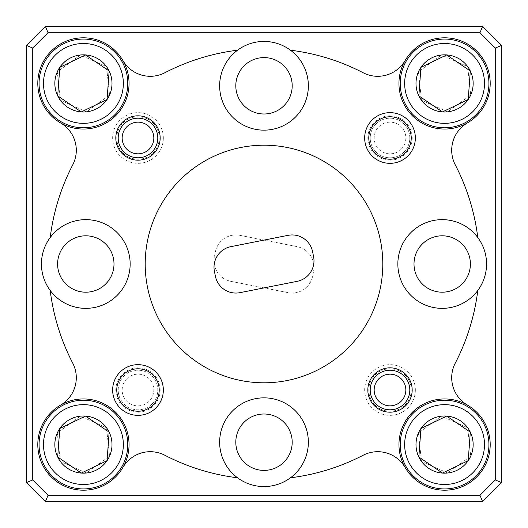 <?xml version="1.0" encoding="UTF-8"?>
<svg xmlns="http://www.w3.org/2000/svg" width="528" height="528" viewBox="0 0 528 528"><rect width="100%" height="100%" fill="white"/><g stroke="black" fill="none" stroke-linecap="round" stroke-linejoin="round"><path stroke-width="0.4" stroke-dasharray="2.64 1.98" d="M375.487 376.543A19.8 19.8 0 0 1 409.807 390.007A19.8 19.8 0 0 1 382.774 408.441A19.8 19.8 0 0 1 375.487 376.543M152.513 151.457A19.8 19.8 0 0 1 118.193 137.993A19.8 19.8 0 0 1 145.226 119.559A19.8 19.8 0 0 1 152.513 151.457M152.513 403.465A19.8 19.8 0 0 0 151.457 375.487A19.8 19.8 0 0 0 118.193 390.007A19.8 19.8 0 0 0 152.513 403.465A19.8 19.8 0 0 0 145.226 371.573A19.8 19.8 0 0 0 124.535 404.527A19.8 19.8 0 0 0 152.513 403.465M126.377 379.236A15.84 15.84 0 0 1 148.764 378.391A15.84 15.84 0 0 1 149.609 400.772A15.84 15.84 0 0 1 127.228 401.623A15.84 15.84 0 0 1 126.377 379.236M127.657 447.836A44.352 44.352 0 0 0 86.684 400.343A44.352 44.352 0 0 0 39.191 441.316A44.352 44.352 0 0 0 80.164 488.809A44.352 44.352 0 0 0 127.657 447.836M43.613 441.646A39.917 39.917 0 0 1 86.354 404.765A39.917 39.917 0 0 1 123.235 447.506A39.917 39.917 0 0 1 80.494 484.387A39.917 39.917 0 0 1 43.613 441.646M488.809 86.684A44.352 44.352 0 0 0 447.836 39.191A44.352 44.352 0 0 0 400.343 80.164A44.352 44.352 0 0 0 441.316 127.657A44.352 44.352 0 0 0 488.809 86.684M404.765 80.494A39.917 39.917 0 0 1 447.506 43.613A39.917 39.917 0 0 1 484.387 86.354A39.917 39.917 0 0 1 441.646 123.235A39.917 39.917 0 0 1 404.765 80.494M488.809 447.836A44.352 44.352 0 0 0 447.836 400.343A44.352 44.352 0 0 0 400.343 441.316A44.352 44.352 0 0 0 441.316 488.809A44.352 44.352 0 0 0 488.809 447.836M404.765 441.646A39.917 39.917 0 0 1 447.506 404.765A39.917 39.917 0 0 1 484.387 447.506A39.917 39.917 0 0 1 441.646 484.387A39.917 39.917 0 0 1 404.765 441.646M488.677 439.844A44.352 44.352 0 0 0 439.844 400.475A44.352 44.352 0 0 0 400.475 449.308A44.352 44.352 0 0 1 439.844 400.475A44.352 44.352 0 0 1 488.677 439.844A44.352 44.352 0 0 1 449.308 488.677A44.352 44.352 0 0 1 400.475 449.308A44.352 44.352 0 0 0 449.308 488.677A44.352 44.352 0 0 0 488.677 439.844M416.163 447.625A28.578 28.578 0 0 1 418.44 433.006L441.527 416.163L467.663 427.726L470.712 456.146L447.625 472.989L421.489 461.426L418.44 433.006L441.527 416.163L467.663 427.726L470.712 456.146L447.625 472.989L421.489 461.426L418.44 433.006A28.578 28.578 0 0 1 467.663 427.726A28.578 28.578 0 0 1 447.625 472.989A28.578 28.578 0 0 1 416.163 447.625M404.89 448.833A39.917 39.917 0 0 1 440.319 404.89A39.917 39.917 0 0 1 484.262 440.319A39.917 39.917 0 0 0 440.319 404.89A39.917 39.917 0 0 0 404.89 448.833A39.917 39.917 0 0 0 448.833 484.262A39.917 39.917 0 0 0 484.262 440.319A39.917 39.917 0 0 1 448.833 484.262A39.917 39.917 0 0 1 404.89 448.833M488.677 78.692A44.352 44.352 0 0 0 439.844 39.323A44.352 44.352 0 0 0 400.475 88.156A44.352 44.352 0 0 1 439.844 39.323A44.352 44.352 0 0 1 488.677 78.692A44.352 44.352 0 0 1 449.308 127.525A44.352 44.352 0 0 1 400.475 88.156A44.352 44.352 0 0 0 449.308 127.525A44.352 44.352 0 0 0 488.677 78.692M416.163 86.473A28.578 28.578 0 0 1 418.44 71.854L441.527 55.011L467.663 66.574L470.712 94.994L447.625 111.837L421.489 100.274L418.44 71.854L441.527 55.011L467.663 66.574L470.712 94.994L447.625 111.837L421.489 100.274L418.44 71.854A28.578 28.578 0 0 1 467.663 66.574A28.578 28.578 0 0 1 447.625 111.837A28.578 28.578 0 0 1 416.163 86.473M404.89 87.681A39.917 39.917 0 0 1 440.319 43.738A39.917 39.917 0 0 1 484.262 79.167A39.917 39.917 0 0 0 440.319 43.738A39.917 39.917 0 0 0 404.89 87.681A39.917 39.917 0 0 0 448.833 123.11A39.917 39.917 0 0 0 484.262 79.167A39.917 39.917 0 0 1 448.833 123.11A39.917 39.917 0 0 1 404.89 87.681M127.525 439.844A44.352 44.352 0 0 0 78.692 400.475A44.352 44.352 0 0 0 39.323 449.308A44.352 44.352 0 0 1 78.692 400.475A44.352 44.352 0 0 1 127.525 439.844A44.352 44.352 0 0 1 88.156 488.677A44.352 44.352 0 0 1 39.323 449.308A44.352 44.352 0 0 0 88.156 488.677A44.352 44.352 0 0 0 127.525 439.844M55.011 447.625A28.578 28.578 0 0 1 57.288 433.006L80.375 416.163L106.511 427.726L109.56 456.146L86.473 472.989L60.337 461.426L57.288 433.006L80.375 416.163L106.511 427.726L109.56 456.146L86.473 472.989L60.337 461.426L57.288 433.006A28.578 28.578 0 0 1 106.511 427.726A28.578 28.578 0 0 1 86.473 472.989A28.578 28.578 0 0 1 55.011 447.625M43.738 448.833A39.917 39.917 0 0 1 79.167 404.89A39.917 39.917 0 0 1 123.11 440.319A39.917 39.917 0 0 0 79.167 404.89A39.917 39.917 0 0 0 43.738 448.833A39.917 39.917 0 0 0 87.681 484.262A39.917 39.917 0 0 0 123.11 440.319A39.917 39.917 0 0 1 87.681 484.262A39.917 39.917 0 0 1 43.738 448.833M127.525 78.692A44.352 44.352 0 0 0 78.692 39.323A44.352 44.352 0 0 0 39.323 88.156A44.352 44.352 0 0 1 78.692 39.323A44.352 44.352 0 0 1 127.525 78.692A44.352 44.352 0 0 1 88.156 127.525A44.352 44.352 0 0 1 39.323 88.156A44.352 44.352 0 0 0 88.156 127.525A44.352 44.352 0 0 0 127.525 78.692M55.011 86.473A28.578 28.578 0 0 1 57.288 71.854L80.375 55.011L106.511 66.574L109.56 94.994L86.473 111.837L60.337 100.274L57.288 71.854L80.375 55.011L106.511 66.574L109.56 94.994L86.473 111.837L60.337 100.274L57.288 71.854A28.578 28.578 0 0 1 106.511 66.574A28.578 28.578 0 0 1 86.473 111.837A28.578 28.578 0 0 1 55.011 86.473M43.738 87.681A39.917 39.917 0 0 1 79.167 43.738A39.917 39.917 0 0 1 123.11 79.167A39.917 39.917 0 0 0 79.167 43.738A39.917 39.917 0 0 0 43.738 87.681A39.917 39.917 0 0 0 87.681 123.11A39.917 39.917 0 0 0 123.11 79.167A39.917 39.917 0 0 1 87.681 123.11A39.917 39.917 0 0 1 43.738 87.681M127.657 86.684A44.352 44.352 0 0 0 86.684 39.191A44.352 44.352 0 0 0 39.191 80.164A44.352 44.352 0 0 0 80.164 127.657A44.352 44.352 0 0 0 127.657 86.684M43.613 80.494A39.917 39.917 0 0 1 86.354 43.613A39.917 39.917 0 0 1 123.235 86.354A39.917 39.917 0 0 1 80.494 123.235A39.917 39.917 0 0 1 43.613 80.494M290.466 477.794A215.424 215.424 0 0 0 363.145 455.255A215.424 215.424 0 0 1 290.466 477.794A44.352 44.352 0 0 1 219.648 442.2A44.352 44.352 0 0 0 264 486.552A44.352 44.352 0 0 0 308.352 442.2A44.352 44.352 0 0 1 290.466 477.794A215.424 215.424 0 0 0 363.145 455.255A31.68 31.68 0 0 1 405.121 467.478A31.68 31.68 0 0 0 363.145 455.255A31.68 31.68 0 0 1 405.121 467.478A45.619 45.619 0 0 1 467.478 405.121A45.619 45.619 0 0 0 405.121 467.478A45.619 45.619 0 0 0 490.195 444.576A45.619 45.619 0 0 1 444.576 490.195A45.619 45.619 0 0 1 398.957 444.576A45.619 45.619 0 0 1 444.576 398.957A45.619 45.619 0 0 1 490.195 444.576A45.619 45.619 0 0 0 467.478 405.121A31.68 31.68 0 0 1 451.697 377.725A31.68 31.68 0 0 0 467.478 405.121A31.68 31.68 0 0 1 455.255 363.145A31.68 31.68 0 0 0 451.697 377.725A31.68 31.68 0 0 1 455.255 363.145A215.424 215.424 0 0 0 477.794 290.466A44.352 44.352 0 0 1 397.848 264A44.352 44.352 0 0 0 442.2 308.352A44.352 44.352 0 0 0 486.552 264A44.352 44.352 0 0 1 477.794 290.466A215.424 215.424 0 0 1 455.255 363.145A215.424 215.424 0 0 0 477.794 290.466M237.534 50.206A44.352 44.352 0 0 1 308.352 85.8A44.352 44.352 0 0 1 264 130.152A44.352 44.352 0 0 1 219.648 85.8A44.352 44.352 0 0 0 264 130.152A44.352 44.352 0 0 0 308.352 85.8A44.352 44.352 0 0 1 264 130.152A44.352 44.352 0 0 1 237.534 50.206A215.424 215.424 0 0 0 164.855 72.745A215.424 215.424 0 0 1 237.534 50.206A215.424 215.424 0 0 0 164.855 72.745A31.68 31.68 0 0 1 122.879 60.522A45.619 45.619 0 0 1 129.043 83.424A45.619 45.619 0 0 0 122.879 60.522A31.68 31.68 0 0 0 164.855 72.745A31.68 31.68 0 0 1 122.879 60.522A45.619 45.619 0 0 0 37.805 83.424A45.619 45.619 0 0 1 83.424 37.805A45.619 45.619 0 0 1 129.043 83.424A45.619 45.619 0 0 1 83.424 129.043A45.619 45.619 0 0 1 37.805 83.424A45.619 45.619 0 0 0 106.187 122.958A45.619 45.619 0 0 0 129.043 83.424A45.619 45.619 0 0 1 60.522 122.879A31.68 31.68 0 0 1 72.745 164.855A31.68 31.68 0 0 0 60.522 122.879A31.68 31.68 0 0 1 72.745 164.855A215.424 215.424 0 0 0 50.206 237.534A215.424 215.424 0 0 1 72.745 164.855A215.424 215.424 0 0 0 50.206 237.534A44.352 44.352 0 0 0 85.8 308.352A44.352 44.352 0 0 0 130.152 264A44.352 44.352 0 0 1 85.8 308.352A44.352 44.352 0 0 1 41.448 264A44.352 44.352 0 0 0 50.206 290.466A215.424 215.424 0 0 0 72.745 363.145A31.68 31.68 0 0 1 76.303 377.725A31.68 31.68 0 0 0 72.745 363.145A31.68 31.68 0 0 1 60.522 405.121A31.68 31.68 0 0 0 76.303 377.725A31.68 31.68 0 0 1 60.522 405.121A45.619 45.619 0 0 0 37.805 444.576A45.619 45.619 0 0 1 83.424 398.957A45.619 45.619 0 0 1 129.043 444.576A45.619 45.619 0 0 1 83.424 490.195A45.619 45.619 0 0 1 37.805 444.576A45.619 45.619 0 0 0 122.879 467.478A45.619 45.619 0 0 0 60.522 405.121A45.619 45.619 0 0 1 122.879 467.478A31.68 31.68 0 0 1 164.855 455.255A31.68 31.68 0 0 0 122.879 467.478A31.68 31.68 0 0 1 164.855 455.255A215.424 215.424 0 0 0 237.534 477.794A215.424 215.424 0 0 1 164.855 455.255A215.424 215.424 0 0 0 237.534 477.794M368.782 137.993A21.226 21.226 0 0 0 390.007 159.218A21.226 21.226 0 0 0 411.233 137.993A21.226 21.226 0 0 0 390.007 116.767A21.226 21.226 0 0 0 368.782 137.993M116.767 390.007A21.226 21.226 0 0 0 137.993 411.233A21.226 21.226 0 0 0 159.218 390.007A21.226 21.226 0 0 0 137.993 368.782A21.226 21.226 0 0 0 116.767 390.007M235.805 85.8A28.195 28.195 0 0 0 264 113.995A28.195 28.195 0 0 0 292.195 85.8A28.195 28.195 0 0 1 264 113.995A28.195 28.195 0 0 1 235.805 85.8A28.195 28.195 0 0 1 264 57.605A28.195 28.195 0 0 1 292.195 85.8A28.195 28.195 0 0 1 264 113.995A28.195 28.195 0 0 1 235.805 85.8A28.195 28.195 0 0 1 264 57.605A28.195 28.195 0 0 1 292.195 85.8A28.195 28.195 0 0 0 264 57.605A28.195 28.195 0 0 0 235.805 85.8M414.005 264A28.195 28.195 0 0 0 442.2 292.195A28.195 28.195 0 0 0 470.395 264A28.195 28.195 0 0 1 442.2 292.195A28.195 28.195 0 0 1 414.005 264A28.195 28.195 0 0 1 442.2 235.805A28.195 28.195 0 0 1 470.395 264A28.195 28.195 0 0 1 442.2 292.195A28.195 28.195 0 0 1 414.005 264A28.195 28.195 0 0 1 442.2 235.805A28.195 28.195 0 0 1 470.395 264A28.195 28.195 0 0 0 442.2 235.805A28.195 28.195 0 0 0 414.005 264M235.805 442.2A28.195 28.195 0 0 0 264 470.395A28.195 28.195 0 0 0 292.195 442.2A28.195 28.195 0 0 1 264 470.395A28.195 28.195 0 0 1 235.805 442.2A28.195 28.195 0 0 1 264 414.005A28.195 28.195 0 0 1 292.195 442.2A28.195 28.195 0 0 1 264 470.395A28.195 28.195 0 0 1 235.805 442.2A28.195 28.195 0 0 1 264 414.005A28.195 28.195 0 0 1 292.195 442.2A28.195 28.195 0 0 0 264 414.005A28.195 28.195 0 0 0 235.805 442.2M57.605 264A28.195 28.195 0 0 0 85.8 292.195A28.195 28.195 0 0 0 113.995 264A28.195 28.195 0 0 1 85.8 292.195A28.195 28.195 0 0 1 57.605 264A28.195 28.195 0 0 1 85.8 235.805A28.195 28.195 0 0 1 113.995 264A28.195 28.195 0 0 1 85.8 292.195A28.195 28.195 0 0 1 57.605 264A28.195 28.195 0 0 1 85.8 235.805A28.195 28.195 0 0 1 113.995 264A28.195 28.195 0 0 0 85.8 235.805A28.195 28.195 0 0 0 57.605 264M382.8 264A118.8 118.8 0 0 0 264 145.2A118.8 118.8 0 0 0 145.2 264A118.8 118.8 0 0 1 264 145.2A118.8 118.8 0 0 1 382.8 264A118.8 118.8 0 0 1 264 382.8A118.8 118.8 0 0 1 145.2 264A118.8 118.8 0 0 1 264 145.2A118.8 118.8 0 0 1 382.8 264A118.8 118.8 0 0 1 264 382.8A118.8 118.8 0 0 1 145.2 264A118.8 118.8 0 0 0 264 382.8A118.8 118.8 0 0 0 382.8 264M290.466 50.206A215.424 215.424 0 0 1 363.145 72.745A215.424 215.424 0 0 0 290.466 50.206A215.424 215.424 0 0 1 363.145 72.745A31.68 31.68 0 0 0 405.121 60.522A45.619 45.619 0 0 1 490.195 83.424A45.619 45.619 0 0 1 444.576 129.043A45.619 45.619 0 0 1 398.957 83.424A45.619 45.619 0 0 0 467.478 122.879A31.68 31.68 0 0 0 455.255 164.855A215.424 215.424 0 0 1 477.794 237.534A44.352 44.352 0 0 1 442.2 308.352A44.352 44.352 0 0 1 428.261 221.892A44.352 44.352 0 0 1 477.794 237.534A215.424 215.424 0 0 0 455.255 164.855A31.68 31.68 0 0 1 467.478 122.879A45.619 45.619 0 0 1 398.957 83.424A45.619 45.619 0 0 1 444.576 37.805A45.619 45.619 0 0 1 467.478 122.879A31.68 31.68 0 0 0 455.255 164.855A215.424 215.424 0 0 1 477.794 237.534M404.527 151.457A19.8 19.8 0 0 1 370.207 137.993A19.8 19.8 0 0 1 375.487 124.535A19.8 19.8 0 0 0 376.543 152.513A19.8 19.8 0 0 0 404.527 151.457A19.8 19.8 0 0 0 403.465 123.473A19.8 19.8 0 0 0 375.487 124.535A19.8 19.8 0 0 1 409.807 137.993A19.8 19.8 0 0 1 404.527 151.457M412.183 137.993A22.176 22.176 0 0 1 390.007 160.169A22.176 22.176 0 0 1 367.831 137.993A22.176 22.176 0 0 1 390.007 115.817A22.176 22.176 0 0 1 412.183 137.993M160.169 390.007A22.176 22.176 0 0 1 137.993 412.183A22.176 22.176 0 0 1 115.817 390.007A22.176 22.176 0 0 1 137.993 367.831A22.176 22.176 0 0 1 160.169 390.007M163.337 137.993A25.344 25.344 0 0 1 137.993 163.337A25.344 25.344 0 0 1 112.649 137.993A25.344 25.344 0 0 1 137.993 112.649A25.344 25.344 0 0 1 163.337 137.993M159.218 137.993A21.226 21.226 0 0 1 137.993 159.218A21.226 21.226 0 0 1 116.767 137.993A21.226 21.226 0 0 1 137.993 116.767A21.226 21.226 0 0 1 159.218 137.993A21.226 21.226 0 0 1 137.993 159.218A21.226 21.226 0 0 1 116.767 137.993A21.226 21.226 0 0 1 137.993 116.767A21.226 21.226 0 0 1 159.218 137.993M415.351 390.007A25.344 25.344 0 0 1 390.007 415.351A25.344 25.344 0 0 1 364.663 390.007A25.344 25.344 0 0 1 390.007 364.663A25.344 25.344 0 0 1 415.351 390.007M411.233 390.007A21.226 21.226 0 0 1 390.007 411.233A21.226 21.226 0 0 1 368.782 390.007A21.226 21.226 0 0 1 390.007 368.782A21.226 21.226 0 0 1 411.233 390.007A21.226 21.226 0 0 1 390.007 411.233A21.226 21.226 0 0 1 368.782 390.007A21.226 21.226 0 0 1 390.007 368.782A21.226 21.226 0 0 1 411.233 390.007M50.206 237.534A44.352 44.352 0 0 1 130.152 264A44.352 44.352 0 0 1 50.206 290.466A215.424 215.424 0 0 0 72.745 363.145A215.424 215.424 0 0 1 50.206 290.466M308.352 442.2A44.352 44.352 0 0 1 264 486.552A44.352 44.352 0 0 1 219.648 442.2A44.352 44.352 0 0 1 264 397.848A44.352 44.352 0 0 1 308.352 442.2A44.352 44.352 0 0 0 264 397.848A44.352 44.352 0 0 0 219.648 442.2A44.352 44.352 0 0 1 264 397.848A44.352 44.352 0 0 1 308.352 442.2M401.623 148.764A15.84 15.84 0 0 1 379.236 149.609A15.84 15.84 0 0 1 378.391 127.228A15.84 15.84 0 0 1 400.772 126.377A15.84 15.84 0 0 1 401.623 148.764M313.988 260.825A20.909 20.909 0 0 0 313.592 256.766L312.609 251.79A20.909 20.909 0 0 0 288.037 235.343L230.855 246.662A20.909 20.909 0 0 0 214.408 271.234L215.391 276.21A20.909 20.909 0 0 0 239.963 292.657L297.145 281.338A20.909 20.909 0 0 0 313.988 260.825M214.012 260.825A20.909 20.909 0 0 1 214.408 256.766L215.391 251.79A20.909 20.909 0 0 1 239.963 235.343L297.145 246.662A20.909 20.909 0 0 1 313.592 271.234L312.609 276.21A20.909 20.909 0 0 1 288.037 292.657L230.855 281.338A20.909 20.909 0 0 1 214.408 256.766L215.391 251.79A20.909 20.909 0 0 1 239.963 235.343L297.145 246.662A20.909 20.909 0 0 1 313.592 271.234L312.609 276.21A20.909 20.909 0 0 1 288.037 292.657L230.855 281.338A20.909 20.909 0 0 1 214.012 260.825M26.4 45.408L26.4 482.592L45.408 501.6L482.592 501.6L501.6 482.592L501.6 45.408L482.592 26.4L45.408 26.4L26.4 45.408L32.736 48.035L48.035 32.736L479.965 32.736L495.264 48.035L495.264 479.965L479.965 495.264L48.035 495.264L32.736 479.965L32.736 48.035M405.121 60.522A31.68 31.68 0 0 1 363.145 72.745A31.68 31.68 0 0 0 405.121 60.522A45.619 45.619 0 0 0 398.957 83.424A45.619 45.619 0 0 1 405.121 60.522M45.408 501.6L48.035 495.264M32.736 479.965L26.4 482.592M482.592 501.6L479.965 495.264M48.035 32.736L45.408 26.4M501.6 482.592L495.264 479.965M479.965 32.736L482.592 26.4M501.6 45.408L495.264 48.035M397.848 264A44.352 44.352 0 0 1 442.2 219.648A44.352 44.352 0 0 1 486.552 264A44.352 44.352 0 0 0 442.2 219.648A44.352 44.352 0 0 0 397.848 264M41.448 264A44.352 44.352 0 0 1 85.8 219.648A44.352 44.352 0 0 1 130.152 264A44.352 44.352 0 0 0 85.8 219.648A44.352 44.352 0 0 0 41.448 264M219.648 85.8A44.352 44.352 0 0 1 264 41.448A44.352 44.352 0 0 1 308.352 85.8A44.352 44.352 0 0 0 264 41.448A44.352 44.352 0 0 0 219.648 85.8M59.717 68.383L57.77 94.829M470.309 432.142L469.458 431.567M420.869 68.383L418.922 94.829M59.717 429.535L57.77 455.981M85.523 416.077L84.599 416.519"/><path stroke-width="0.79" d="M375.487 376.543A19.8 19.8 0 0 1 403.465 375.487A19.8 19.8 0 0 1 404.527 403.465A19.8 19.8 0 0 1 376.543 404.527A19.8 19.8 0 0 1 375.487 376.543M401.623 400.772A15.84 15.84 0 0 0 400.772 378.391A15.84 15.84 0 0 0 378.391 379.236A15.84 15.84 0 0 0 379.236 401.623A15.84 15.84 0 0 0 401.623 400.772M152.513 151.457A19.8 19.8 0 0 1 124.535 152.513A19.8 19.8 0 0 1 123.473 124.535A19.8 19.8 0 0 1 151.457 123.473A19.8 19.8 0 0 1 152.513 151.457M126.377 127.228A15.84 15.84 0 0 0 127.228 149.609A15.84 15.84 0 0 0 149.609 148.764A15.84 15.84 0 0 0 148.764 126.377A15.84 15.84 0 0 0 126.377 127.228M39.191 441.316A44.352 44.352 0 0 1 86.684 400.343A44.352 44.352 0 0 1 127.657 447.836A44.352 44.352 0 0 1 80.164 488.809A44.352 44.352 0 0 1 39.191 441.316M57.77 455.981L57.691 457.01L81.325 473.075L107.059 460.647A28.578 28.578 0 0 0 109.157 432.142L85.523 416.077L59.789 428.505L57.691 457.01L81.325 473.075L107.059 460.647L109.157 432.142L85.523 416.077A28.578 28.578 0 0 0 59.789 428.505L59.717 429.535M123.235 447.506A39.917 39.917 0 0 0 86.354 404.765A39.917 39.917 0 0 0 43.613 441.646A39.917 39.917 0 0 0 80.494 484.387A39.917 39.917 0 0 0 123.235 447.506M400.343 80.164A44.352 44.352 0 0 1 447.836 39.191A44.352 44.352 0 0 1 488.809 86.684A44.352 44.352 0 0 1 441.316 127.657A44.352 44.352 0 0 1 400.343 80.164M418.922 94.829L418.843 95.858L442.477 111.923L468.211 99.495A28.578 28.578 0 0 0 470.309 70.99L446.675 54.925L420.941 67.353L418.843 95.858L442.477 111.923L468.211 99.495L470.309 70.99L446.675 54.925L420.941 67.353L420.869 68.383M484.387 86.354A39.917 39.917 0 0 0 447.506 43.613A39.917 39.917 0 0 0 404.765 80.494A39.917 39.917 0 0 0 441.646 123.235A39.917 39.917 0 0 0 484.387 86.354M400.343 441.316A44.352 44.352 0 0 1 447.836 400.343A44.352 44.352 0 0 1 488.809 447.836A44.352 44.352 0 0 1 441.316 488.809A44.352 44.352 0 0 1 400.343 441.316M469.458 431.567L446.675 416.077A28.578 28.578 0 0 0 418.843 457.01A28.578 28.578 0 0 0 473.075 446.675A28.578 28.578 0 0 0 470.309 432.142L446.675 416.077L420.941 428.505L418.843 457.01L442.477 473.075L468.211 460.647L470.309 432.142A28.578 28.578 0 0 0 446.675 416.077L420.941 428.505L418.843 457.01L442.477 473.075L468.211 460.647L470.309 432.142M484.387 447.506A39.917 39.917 0 0 0 447.506 404.765A39.917 39.917 0 0 0 404.765 441.646A39.917 39.917 0 0 0 441.646 484.387A39.917 39.917 0 0 0 484.387 447.506M39.191 80.164A44.352 44.352 0 0 1 86.684 39.191A44.352 44.352 0 0 1 127.657 86.684A44.352 44.352 0 0 1 80.164 127.657A44.352 44.352 0 0 1 39.191 80.164M57.77 94.829L57.691 95.858L81.325 111.923L107.059 99.495A28.578 28.578 0 0 0 109.157 70.99L85.523 54.925L59.789 67.353L57.691 95.858L81.325 111.923L107.059 99.495L109.157 70.99L85.523 54.925L59.789 67.353L59.717 68.383M123.235 86.354A39.917 39.917 0 0 0 86.354 43.613A39.917 39.917 0 0 0 43.613 80.494A39.917 39.917 0 0 0 80.494 123.235A39.917 39.917 0 0 0 123.235 86.354M290.466 50.206A44.352 44.352 0 0 0 219.648 85.8A44.352 44.352 0 0 0 264 130.152A44.352 44.352 0 0 0 290.466 50.206A215.424 215.424 0 0 1 363.145 72.745A31.68 31.68 0 0 0 405.121 60.522A45.619 45.619 0 0 0 467.478 122.879A45.619 45.619 0 0 0 490.195 83.424A45.619 45.619 0 0 1 467.478 122.879A31.68 31.68 0 0 0 455.255 164.855A215.424 215.424 0 0 1 477.794 237.534A44.352 44.352 0 0 1 477.794 290.466A215.424 215.424 0 0 1 455.255 363.145A31.68 31.68 0 0 0 467.478 405.121A45.619 45.619 0 0 1 490.195 444.576A45.619 45.619 0 0 0 421.813 405.042A45.619 45.619 0 0 0 456.436 488.624A45.619 45.619 0 0 0 490.195 444.576A45.619 45.619 0 0 1 405.121 467.478A31.68 31.68 0 0 0 363.145 455.255A215.424 215.424 0 0 1 290.466 477.794A44.352 44.352 0 0 0 264 397.848A44.352 44.352 0 0 0 237.534 477.794A44.352 44.352 0 0 0 290.466 477.794M237.534 477.794A215.424 215.424 0 0 1 164.855 455.255A31.68 31.68 0 0 0 122.879 467.478A45.619 45.619 0 0 1 37.805 444.576A45.619 45.619 0 0 0 122.879 467.478A45.619 45.619 0 0 0 60.522 405.121A45.619 45.619 0 0 0 37.805 444.576A45.619 45.619 0 0 1 60.522 405.121A31.68 31.68 0 0 0 72.745 363.145A215.424 215.424 0 0 1 50.206 290.466A44.352 44.352 0 0 0 130.152 264A44.352 44.352 0 0 0 50.206 237.534A44.352 44.352 0 0 0 50.206 290.466M115.817 137.993A22.176 22.176 0 0 0 137.993 160.169A22.176 22.176 0 0 0 160.169 137.993A22.176 22.176 0 0 0 137.993 115.817A22.176 22.176 0 0 0 115.817 137.993M367.831 390.007A22.176 22.176 0 0 0 390.007 412.183A22.176 22.176 0 0 0 412.183 390.007A22.176 22.176 0 0 0 390.007 367.831A22.176 22.176 0 0 0 367.831 390.007M364.663 137.993A25.344 25.344 0 0 0 390.007 163.337A25.344 25.344 0 0 0 415.351 137.993A25.344 25.344 0 0 0 390.007 112.649A25.344 25.344 0 0 0 364.663 137.993M368.782 137.993A21.226 21.226 0 0 0 390.007 159.218A21.226 21.226 0 0 0 411.233 137.993A21.226 21.226 0 0 0 390.007 116.767A21.226 21.226 0 0 0 368.782 137.993M112.649 390.007A25.344 25.344 0 0 0 137.993 415.351A25.344 25.344 0 0 0 163.337 390.007A25.344 25.344 0 0 0 137.993 364.663A25.344 25.344 0 0 0 112.649 390.007M116.767 390.007A21.226 21.226 0 0 0 137.993 411.233A21.226 21.226 0 0 0 159.218 390.007A21.226 21.226 0 0 0 137.993 368.782A21.226 21.226 0 0 0 116.767 390.007M235.805 85.8A28.195 28.195 0 0 0 264 113.995A28.195 28.195 0 0 0 292.195 85.8A28.195 28.195 0 0 0 264 57.605A28.195 28.195 0 0 0 235.805 85.8M414.005 264A28.195 28.195 0 0 0 442.2 292.195A28.195 28.195 0 0 0 470.395 264A28.195 28.195 0 0 0 442.2 235.805A28.195 28.195 0 0 0 414.005 264M477.794 237.534A44.352 44.352 0 0 0 397.848 264A44.352 44.352 0 0 0 477.794 290.466M235.805 442.2A28.195 28.195 0 0 0 264 470.395A28.195 28.195 0 0 0 292.195 442.2A28.195 28.195 0 0 0 264 414.005A28.195 28.195 0 0 0 235.805 442.2M57.605 264A28.195 28.195 0 0 0 85.8 292.195A28.195 28.195 0 0 0 113.995 264A28.195 28.195 0 0 0 85.8 235.805A28.195 28.195 0 0 0 57.605 264M382.8 264A118.8 118.8 0 0 0 264 145.2A118.8 118.8 0 0 0 145.2 264A118.8 118.8 0 0 0 264 382.8A118.8 118.8 0 0 0 382.8 264M237.534 50.206A215.424 215.424 0 0 0 164.855 72.745A31.68 31.68 0 0 1 122.879 60.522A45.619 45.619 0 0 0 37.805 83.424A45.619 45.619 0 0 1 122.879 60.522A45.619 45.619 0 0 1 60.522 122.879A45.619 45.619 0 0 1 37.805 83.424A45.619 45.619 0 0 0 60.522 122.879A31.68 31.68 0 0 1 72.745 164.855A215.424 215.424 0 0 0 50.206 237.534M313.988 260.825A20.909 20.909 0 0 0 313.592 256.766L312.609 251.79A20.909 20.909 0 0 0 288.037 235.343L230.855 246.662A20.909 20.909 0 0 0 214.408 271.234L215.391 276.21A20.909 20.909 0 0 0 239.963 292.657L297.145 281.338A20.909 20.909 0 0 0 313.988 260.825M26.4 482.592L26.4 45.408L45.408 26.4L482.592 26.4L501.6 45.408L501.6 482.592L482.592 501.6L45.408 501.6L26.4 482.592L32.736 479.965L48.035 495.264L479.965 495.264L495.264 479.965L495.264 48.035L479.965 32.736L48.035 32.736L32.736 48.035L32.736 479.965M490.195 83.424A45.619 45.619 0 0 0 405.121 60.522A45.619 45.619 0 0 1 490.195 83.424M482.592 501.6L479.965 495.264M495.264 479.965L501.6 482.592M495.264 48.035L501.6 45.408M45.408 501.6L48.035 495.264M479.965 32.736L482.592 26.4M48.035 32.736L45.408 26.4M26.4 45.408L32.736 48.035M107.059 99.495L109.157 70.99A28.578 28.578 0 0 0 59.789 67.353A28.578 28.578 0 0 0 81.325 111.923A28.578 28.578 0 0 0 107.059 99.495M468.211 99.495L470.309 70.99A28.578 28.578 0 0 0 420.941 67.353A28.578 28.578 0 0 0 442.477 111.923A28.578 28.578 0 0 0 468.211 99.495M84.599 416.519L59.789 428.505A28.578 28.578 0 0 0 81.325 473.075A28.578 28.578 0 0 0 107.059 460.647L109.157 432.142A28.578 28.578 0 0 0 85.523 416.077"/></g></svg>
